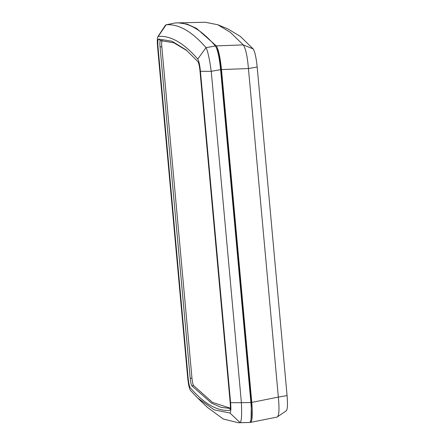 <?xml version="1.0" encoding="UTF-8"?>
<svg xmlns="http://www.w3.org/2000/svg" width="445" height="445" viewBox="0 0 445 445"><rect width="100%" height="100%" fill="white"/><g stroke="black" fill="none" stroke-linecap="round" stroke-linejoin="round"><path stroke-width="0.67" d="M251.047 419.329L251.408 402.163L221.126 69.387C219.975 58.273 218.412 51.164 216.437 48.071M253.194 48.928L243.231 44.878L230.315 32.318L217.811 24.759L227.89 28.897L240.339 36.423L253.194 48.928C254.874 51.542 256.203 57.577 257.182 67.034L287.081 395.566C287.809 404.889 287.492 409.984 286.135 410.846M277.174 417.06L250.546 422.383C252.321 421.243 252.732 414.584 251.775 402.402L278.342 397.09C279.51 409.283 279.098 415.942 277.102 417.071L286.324 410.785M257.182 67.034L248.444 68.558L278.342 397.09L287.081 395.566M217.811 24.759L205.295 22.25L175.942 22.918M251.775 402.402L221.488 69.565L248.444 68.558C247.37 56.137 245.634 48.244 243.231 44.878L216.281 45.891L196.551 28.402L187.067 24.097L177.889 22.778M221.488 69.565C220.214 57.221 218.478 49.334 216.281 45.891M187.028 50.686L173.784 42.764L160.439 40.634L162.197 40.534C161.635 40.868 161.507 42.948 161.813 46.781L191.967 378.155C192.368 382.044 192.913 384.513 193.597 385.559L212.437 402.363L230.31 408.204M158.498 39.049C157.791 39.499 157.63 42.147 158.008 46.986L188.163 378.356C188.674 383.262 189.364 386.394 190.238 387.762C204.155 403.799 217.299 411.336 229.67 410.362C230.371 409.912 230.538 407.27 230.16 402.425L200 71.055C199.494 66.155 198.804 63.018 197.93 61.649L186.038 49.857L171.954 41.224L158.498 39.049L160.439 40.634C159.872 40.968 159.738 43.076 160.044 46.964L190.204 378.339C190.61 382.277 191.161 384.78 191.856 385.843L211.62 403.198L221.12 407.353L230.293 408.466M165.256 25.482L166.135 24.787L158.214 36.395C157.296 36.985 157.079 40.434 157.575 46.742L187.729 378.105C188.391 384.502 189.292 388.591 190.427 390.365L197.569 397.925L214.179 409.862L229.954 413.021C230.872 412.426 231.089 408.977 230.593 402.669L200.434 71.306C199.777 64.909 198.876 60.826 197.736 59.046C183.791 42.97 170.613 35.422 158.214 36.395L157.914 36.612M229.954 413.021L240.155 422.667L238.503 422.75L223.362 419.057L207.476 407.431L197.569 397.925M230.593 402.669L241.396 402.686C241.93 414.918 241.518 421.576 240.155 422.667L249.667 422.477L238.503 422.75M166.063 24.798L175.18 22.973L166.135 24.787C178.651 23.808 191.945 31.428 206.029 47.648C207.804 51.108 209.539 59.001 211.236 71.322L200.434 71.306M250.902 402.497L220.614 69.659L211.236 71.322L241.396 402.686L250.902 402.497C251.859 414.651 251.447 421.315 249.667 422.477M220.614 69.659C219.329 57.288 217.594 49.401 215.408 45.985L206.029 47.648L197.736 59.046M215.408 45.985C201.223 29.598 187.835 21.927 175.241 22.968M250.88 402.219L251.408 402.163M220.592 69.442L221.126 69.387M161.813 46.781L160.044 46.964M191.967 378.155L190.204 378.339M193.597 385.559L191.856 385.843M157.914 36.618L165.323 25.387"/></g></svg>

